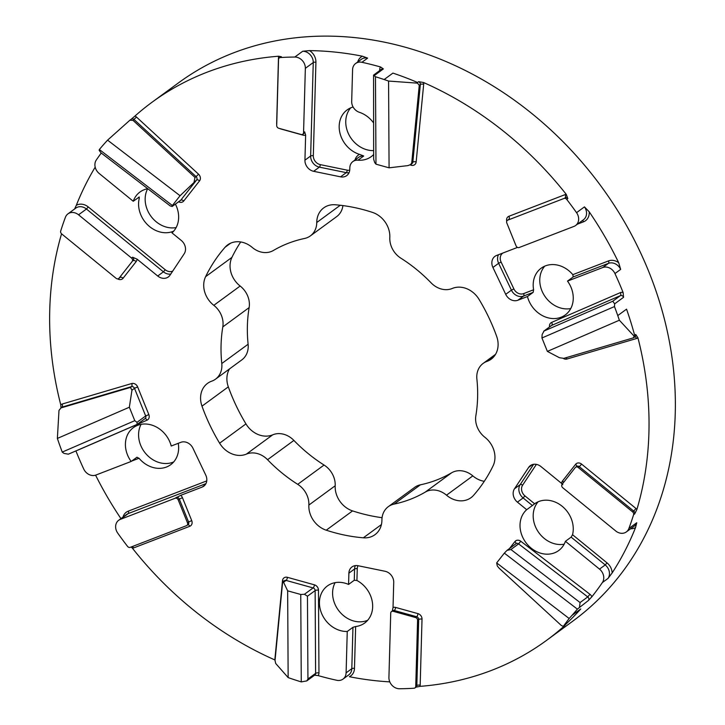 <?xml version="1.0" encoding="UTF-8"?>
<svg xmlns="http://www.w3.org/2000/svg" width="725" height="725" viewBox="0 0 725 725"><rect width="100%" height="100%" fill="white"/><g stroke="black" fill="none" stroke-linecap="round" stroke-linejoin="round"><path stroke-width="1.09" d="M60.601 231.656A2.501 2.093 -126.2 0 0 61.661 233.894L116.054 278.282A2.501 2.093 -126.2 0 0 119.054 278.183L132.167 261.489A2.501 2.093 -126.2 0 0 131.515 258.028L78.554 214.808A9.987 8.374 -126.2 0 0 67.942 213.866A9.987 8.374 -126.2 0 0 65.413 217.264A333.627 279.805 -126.2 0 0 60.692 231.058A2.501 2.093 -126.2 0 0 60.601 231.656M561.694 485.514A2.501 2.093 -126.2 0 0 562.763 487.753L615.724 530.972A9.987 8.374 -126.2 0 0 626.346 531.914A9.987 8.374 -126.2 0 0 628.874 528.516A333.627 279.805 -126.2 0 0 633.587 514.732A2.501 2.093 -126.2 0 0 632.617 511.886L578.224 467.507A2.501 2.093 -126.2 0 0 575.224 467.607L562.12 484.3A2.501 2.093 -126.2 0 0 561.694 485.514M506.603 221.904A2.501 2.093 -126.2 0 0 506.802 222.965L516.073 245.884A2.501 2.093 -126.2 0 0 519.182 247.515L573.946 226.417A9.987 8.374 -126.2 0 0 575.587 225.52A9.987 8.374 -126.2 0 0 576.547 212.661A333.627 279.805 -126.2 0 0 566.723 199.393A2.501 2.093 -126.2 0 0 564.023 198.451L507.781 220.128A2.501 2.093 -126.2 0 0 506.603 221.904M608.076 578.369A9.987 8.374 -126.2 0 0 609.471 573.892A9.987 8.374 -126.2 0 0 605.212 564.938L607.024 562.872A11.99 10.05 53.8 0 1 612.145 572.949L608.076 578.369L602.375 582.556A333.627 279.805 53.8 0 1 591.845 596.802L588.437 600.463L577.372 609.136L504.337 553.13L496.661 562.908L569.143 618.498A333.627 279.805 -126.2 0 0 571.98 615.38A333.627 279.805 -126.2 0 0 577.372 609.136M575.587 225.52L583.489 219.729A9.987 8.374 -126.2 0 0 586.552 213.512A9.987 8.374 -126.2 0 0 584.45 206.879L589.171 211.754A11.99 10.05 53.8 0 1 589.226 213.241A11.99 10.05 53.8 0 1 583.571 221.778L577.508 224.116M101.255 153.038A333.627 279.805 53.8 0 0 96.298 160.017A9.987 8.374 -126.2 0 0 94.903 164.502A9.987 8.374 -126.2 0 0 99.162 173.456L133.246 201.26L139.327 197.001M115.628 526.486A9.987 8.374 -126.2 0 0 117.731 533.12A333.627 279.805 -126.2 0 0 127.555 546.396A2.501 2.093 -126.2 0 0 130.264 547.339L186.506 525.661A2.501 2.093 -126.2 0 0 187.485 522.816L178.214 499.906A2.501 2.093 -126.2 0 0 175.106 498.265L120.341 519.372A9.987 8.374 -126.2 0 0 118.692 520.269A9.987 8.374 -126.2 0 0 115.628 526.486M536.382 464.381L522.598 485.206A7.993 6.706 -126.2 0 0 524.936 495.882L534.624 503.793L532.395 505.515L523.115 497.948L517.414 502.135A9.987 8.374 53.8 0 1 513.155 493.181A9.987 8.374 53.8 0 1 514.487 488.786L520.188 484.608L533.636 464.299M502.815 253.061A7.993 6.706 -126.2 0 0 501.093 262.042L513.871 288.903A7.993 6.706 -126.2 0 0 523.595 293.625L533.609 289.764L533.165 292.365L523.568 296.063L517.868 300.241A9.987 8.374 53.8 0 1 505.706 294.332L511.415 290.154L498.628 263.293L492.927 267.471A9.987 8.374 53.8 0 1 491.858 262.586A9.987 8.374 53.8 0 1 494.921 256.369A9.987 8.374 53.8 0 1 496.562 255.472L517.487 247.406M357.733 61.951A11.99 10.05 53.8 0 1 362.464 56.215L367.62 58.118L361.92 62.296A333.627 279.805 53.8 0 1 380.589 66.99L383.371 68.92A2.501 2.093 -126.2 0 0 381.631 69.174L373.574 75.083L375.468 76.75L375.976 164.176L389.08 167.819L388.573 81.055A333.627 279.805 -126.2 0 0 384.15 79.532A333.627 279.805 -126.2 0 0 375.468 76.75M60.973 407.74L60.764 404.822A333.627 279.805 53.8 0 1 49.753 309.792A333.627 279.805 53.8 0 1 61.562 233.812M134.778 420.672L137.016 422.322L137.088 424.415L68.349 454.185L63.99 453.406L62.25 452.083L134.778 420.672L129.349 407.242L57.375 438.426A333.627 279.805 -126.2 0 0 58.961 443.066A333.627 279.805 -126.2 0 0 62.25 452.083M300.757 594.473L304.446 594.273L307.454 596.213L307.935 679.071L306.784 680.911L301.265 681.899L300.757 594.473L287.653 590.83L288.151 677.594A333.627 279.805 -126.2 0 0 292.583 679.117A333.627 279.805 -126.2 0 0 301.265 681.899M504.337 553.13L507.002 550.393L510.917 549.514L580.072 602.548L579.529 606.997M541.947 337.977L542.137 334.551L544.031 331.017L612.761 301.247L614.664 303.829L614.474 306.566L541.947 337.977L547.375 351.398L619.358 320.223A333.627 279.805 -126.2 0 0 617.763 315.583A333.627 279.805 -126.2 0 0 614.474 306.566M375.976 164.176L374.707 162.599L373.665 159.219L373.574 75.083M172.387 205.519L172.151 206.48L170.194 205.918L100.974 152.83L99.126 150.247L99.352 149.513L172.387 205.519L180.063 195.741L107.581 140.152A333.627 279.805 -126.2 0 0 104.744 143.269A333.627 279.805 -126.2 0 0 99.352 149.513M354.996 160.017A11.99 10.05 53.8 0 1 359.528 154.371L363.705 156.002L358.005 160.189A25.973 21.777 -126.2 0 0 371.263 156.618A25.973 21.777 -126.2 0 0 373.638 154.543M359.528 154.371A25.973 21.777 53.8 0 1 339.182 126.059A25.973 21.777 53.8 0 1 347.148 109.901A25.973 21.777 53.8 0 1 353.102 107.01M373.611 150.601A25.973 21.777 53.8 0 1 345.762 121.238A25.973 21.777 53.8 0 1 350.71 107.853M533.165 292.365L527.456 296.543A25.973 21.777 -126.2 0 0 565.283 314.931A25.973 21.777 -126.2 0 0 573.248 298.763A25.973 21.777 -126.2 0 0 567.503 281.11L602.738 267.534L608.447 263.356L573.212 276.932L572.813 274.657L608.474 260.918A11.99 10.05 53.8 0 1 618.688 262.704A333.627 279.805 -126.2 0 0 589.171 211.754M533.609 289.764A25.973 21.777 53.8 0 1 533.192 284.363A25.973 21.777 53.8 0 1 541.158 268.205A25.973 21.777 53.8 0 1 572.813 274.657M570.747 308.578A25.973 21.777 53.8 0 1 539.772 279.542A25.973 21.777 53.8 0 1 544.729 266.166M534.579 503.821L534.624 503.793A25.973 21.777 53.8 0 1 559.908 504.6A25.973 21.777 53.8 0 1 573.248 529.558A25.973 21.777 53.8 0 1 572.542 534.724L607.024 562.872M517.414 502.135L526.685 509.702A25.973 21.777 -126.2 0 0 520.024 524.809A25.973 21.777 -126.2 0 0 533.392 549.777A25.973 21.777 -126.2 0 0 558.703 550.538A25.973 21.777 -126.2 0 0 565.428 541.303L571.128 537.125L572.542 534.724M564.168 544.194A25.973 21.777 53.8 0 1 533.192 515.158A25.973 21.777 53.8 0 1 538.14 501.782M358.023 565.717A7.993 6.706 -126.2 0 0 357.262 568.717L356.927 580.48A25.973 21.777 53.8 0 1 372.659 606.861A25.973 21.777 53.8 0 1 364.684 623.029A25.973 21.777 53.8 0 1 355.649 626.527L354.471 668.414A11.99 10.05 53.8 0 1 349.377 676.715A333.627 279.805 -126.2 0 0 389.787 681.872M356.927 580.48L354.271 580.254L354.588 568.989L348.879 573.176L348.571 584.441A25.973 21.777 -126.2 0 0 327.401 585.954A25.973 21.777 -126.2 0 0 319.435 602.112A25.973 21.777 -126.2 0 0 347.257 631.475L352.957 627.297L355.649 626.527M367.711 620.247A25.973 21.777 53.8 0 1 344.022 616.023A25.973 21.777 53.8 0 1 332.594 592.47A25.973 21.777 53.8 0 1 335.104 582.655M178.25 443.31A25.973 21.777 53.8 0 1 178.64 448.558A25.973 21.777 53.8 0 1 170.674 464.716A25.973 21.777 53.8 0 1 139.028 458.263L131.651 461.1M175.106 498.265L180.715 495.338L202.103 487.1A9.987 8.374 53.8 0 0 203.752 486.203A9.987 8.374 53.8 0 0 205.746 475.102L192.959 448.24A9.987 8.374 53.8 0 0 180.806 442.332L171.218 446.02A25.973 21.777 -126.2 0 0 133.391 427.641A25.973 21.777 -126.2 0 0 125.416 443.809A25.973 21.777 -126.2 0 0 131.162 461.453L137.007 457.203M136.871 457.276L139.028 458.263M173.692 461.934A25.973 21.777 53.8 0 1 150.012 457.72A25.973 21.777 53.8 0 1 138.584 434.157A25.973 21.777 53.8 0 1 141.085 424.343M131.515 258.028L132.621 257.23L137.025 259.124L157.715 276.007A9.987 8.374 53.8 0 0 168.327 276.95A9.987 8.374 53.8 0 0 170.058 275.119L184.186 253.786A9.987 8.374 53.8 0 0 181.259 240.437L171.979 232.87A25.973 21.777 -126.2 0 0 178.64 217.763A25.973 21.777 -126.2 0 0 175.414 204.169M173.692 231.139A25.973 21.777 53.8 0 1 150.012 226.925A25.973 21.777 53.8 0 1 138.584 203.363A25.973 21.777 53.8 0 1 139.3 198.197L138.412 197.481M176.139 227.578A25.973 21.777 53.8 0 1 145.163 198.541A25.973 21.777 53.8 0 1 147.673 188.727M476.778 376.338A20.78 17.427 -126.2 0 0 476.887 379.039A142.843 119.797 53.8 0 1 475.863 415.679A20.78 17.427 -126.2 0 0 475.609 418.307A20.78 17.427 -126.2 0 0 484.853 437.248A22.683 19.022 53.8 0 1 493.063 465.903A176.429 147.963 53.8 0 1 473.579 495.32A22.683 19.022 53.8 0 1 471.014 497.676A22.683 19.022 53.8 0 1 446.5 495.184A20.78 17.427 -126.2 0 0 425.276 492.094A142.843 119.797 53.8 0 1 394.083 504.111A20.78 17.427 -126.2 0 0 388.301 506.675A20.78 17.427 -126.2 0 0 381.93 519.607A20.78 17.427 -126.2 0 0 381.921 520.07A22.683 19.022 53.8 0 1 374.952 534.697A22.683 19.022 53.8 0 1 363.343 537.805A176.429 147.963 53.8 0 1 326.241 530.192A22.683 19.022 53.8 0 1 308.841 505.579A22.683 19.022 53.8 0 1 308.859 505.071A20.78 17.427 -126.2 0 0 297.721 484.336A142.843 119.797 53.8 0 1 267.552 459.713A20.78 17.427 -126.2 0 0 246.4 454.113A22.683 19.022 53.8 0 1 219.621 443.192A176.429 147.963 53.8 0 1 201.994 406.154A22.683 19.022 53.8 0 1 200.571 397.49A22.683 19.022 53.8 0 1 207.531 383.371A22.683 19.022 53.8 0 1 211.7 381.178A20.78 17.427 -126.2 0 0 215.515 379.166A20.78 17.427 -126.2 0 0 221.787 363.524A142.843 119.797 53.8 0 1 221.071 344.955A142.843 119.797 53.8 0 1 222.811 326.893A20.78 17.427 -126.2 0 0 213.812 305.325A22.683 19.022 53.8 0 1 203.716 284.653A22.683 19.022 53.8 0 1 205.61 276.669A176.429 147.963 53.8 0 1 225.094 247.243A22.683 19.022 53.8 0 1 227.659 244.896A22.683 19.022 53.8 0 1 252.173 247.388A20.78 17.427 -126.2 0 0 273.397 250.478A142.843 119.797 53.8 0 1 304.591 238.462A20.78 17.427 -126.2 0 0 310.363 235.897A20.78 17.427 -126.2 0 0 316.752 222.502A22.683 19.022 53.8 0 1 316.762 221.995A22.683 19.022 53.8 0 1 323.722 207.876A22.683 19.022 53.8 0 1 335.331 204.767A176.429 147.963 53.8 0 1 372.433 212.38A22.683 19.022 53.8 0 1 389.814 237.501A20.78 17.427 -126.2 0 0 389.796 237.963A20.78 17.427 -126.2 0 0 400.943 258.236A142.843 119.797 53.8 0 1 431.112 282.859A20.78 17.427 -126.2 0 0 452.273 288.459A22.683 19.022 53.8 0 1 479.053 299.38A176.429 147.963 53.8 0 1 496.679 336.418A22.683 19.022 53.8 0 1 491.142 359.201A22.683 19.022 53.8 0 1 486.973 361.394A20.78 17.427 -126.2 0 0 483.158 363.406A20.78 17.427 -126.2 0 0 476.778 376.338M382.075 517.695A176.429 147.963 53.8 0 1 352.567 510.898A22.683 19.022 53.8 0 1 335.167 486.285A22.683 19.022 53.8 0 1 335.186 485.777A20.78 17.427 -126.2 0 0 324.057 465.042A142.843 119.797 53.8 0 1 293.888 440.419A20.78 17.427 -126.2 0 0 272.727 434.819A22.683 19.022 53.8 0 1 245.947 423.898A176.429 147.963 53.8 0 1 228.321 386.86A22.683 19.022 53.8 0 1 226.898 378.196A22.683 19.022 53.8 0 1 229.481 368.925M215.515 379.166L241.842 359.872A20.78 17.427 -126.2 0 0 248.113 344.23A142.843 119.797 53.8 0 1 247.397 325.661A142.843 119.797 53.8 0 1 249.137 307.599A20.78 17.427 -126.2 0 0 240.147 286.031A22.683 19.022 53.8 0 1 230.052 265.359A22.683 19.022 53.8 0 1 231.937 257.375A176.429 147.963 53.8 0 1 240.718 241.96M617.763 315.583L626.545 309.158A333.627 279.805 53.8 0 1 634.638 335.267L635.734 334.461L637.909 337.741A333.627 279.805 53.8 0 1 648.92 432.78A333.627 279.805 53.8 0 1 636.903 509.439L634.683 513.925L633.587 514.732M134.959 116.054A4.993 4.187 53.8 0 1 136.49 117.06L132.983 120.332L195.016 177.444L196.113 176.646L134.08 119.525A2.501 2.093 -126.2 0 0 131.153 119.299L134.959 116.054A333.627 279.805 53.8 0 1 152.132 102.171L178.468 82.886A333.627 279.805 53.8 0 1 503.531 92.7A333.627 279.805 53.8 0 1 675.247 413.486A333.627 279.805 53.8 0 1 572.868 621.098L546.532 640.393A333.627 279.805 53.8 0 1 419.993 686.357L416.132 687.137M74.593 208.999L76.306 205.32A11.99 10.05 53.8 0 1 88.269 206.96L165.237 269.754A7.993 6.706 -126.2 0 0 172.722 271.096M95.193 167.167A333.627 279.805 -126.2 0 0 76.306 205.32M152.132 102.171A333.627 279.805 53.8 0 1 278.681 56.215L281.382 56.749L280.285 57.556A2.501 2.093 -126.2 0 0 278.545 59.45L276.696 125.507A2.501 2.093 -126.2 0 0 278.717 128.252L301.093 134.478A2.501 2.093 -126.2 0 0 303.558 132.657L305.352 68.331A9.987 8.374 -126.2 0 0 294.821 57.039A333.627 279.805 -126.2 0 0 280.285 57.556M294.821 57.039L302.715 51.248L309.557 50.614A11.99 10.05 53.8 0 1 315.928 62.268L313.318 155.739A7.993 6.706 -126.2 0 0 320.287 164.629L347.193 170.157A7.993 6.706 -126.2 0 0 349.731 170.194M362.464 56.215A333.627 279.805 -126.2 0 0 309.557 50.614M384.15 79.532L392.923 73.098A333.627 279.805 53.8 0 1 417.555 82.478L418.651 81.671L423.527 82.514A333.627 279.805 53.8 0 1 566.252 194.363L567.829 198.587L566.723 199.393M618.688 262.704L620.663 269.383L614.954 273.561A333.627 279.805 53.8 0 1 623.101 292.51L623.572 297.295L614.664 303.829M310.363 235.897L336.699 216.603A20.78 17.427 -126.2 0 0 342.925 205.583M484.282 481.318A22.683 19.022 53.8 0 1 472.827 475.89A20.78 17.427 -126.2 0 0 451.603 472.8A142.843 119.797 53.8 0 1 420.409 484.817A20.78 17.427 -126.2 0 0 414.637 487.381L388.301 506.675M131.162 461.453L95.927 475.038A9.987 8.374 -126.2 0 1 83.719 469.012A333.627 279.805 53.8 0 1 75.907 450.914M275.074 660.031A333.627 279.805 53.8 0 1 132.421 548.209L131.171 546.985M347.257 631.475L346.097 672.863A9.987 8.374 -126.2 0 1 343.034 679.08A9.987 8.374 -126.2 0 1 336.753 680.277A333.627 279.805 53.8 0 1 318.076 675.582L314.677 675.211M348.879 573.176A9.987 8.374 53.8 0 1 351.951 566.959A9.987 8.374 53.8 0 1 358.114 565.736L385.02 571.264A9.987 8.374 53.8 0 1 393.729 582.374L393.032 607.505A4.993 4.187 53.8 0 1 395.605 607.423L417.981 613.64A4.993 4.187 53.8 0 1 422.022 619.132L420.174 685.188A4.993 4.187 53.8 0 1 419.993 686.357M571.98 615.38L580.761 608.946A333.627 279.805 53.8 0 1 564.231 625.684L565.328 624.877L563.715 626.518A333.627 279.805 53.8 0 1 546.532 640.393M602.375 582.556A9.987 8.374 -126.2 0 0 599.502 569.116L605.212 564.938L571.128 537.125M565.428 541.303L599.502 569.116M532.612 464.517L528.616 467.444L514.487 488.786M528.616 467.444A9.987 8.374 53.8 0 1 530.347 465.622A9.987 8.374 53.8 0 1 540.959 466.565L561.648 483.448A4.993 4.187 53.8 0 1 562.491 481.01A2.501 1.323 -141.9 0 1 563.488 482.551M614.954 273.561A9.987 8.374 -126.2 0 0 602.738 267.534M517.868 300.241L527.456 296.543M492.927 267.471L505.706 294.332M361.92 62.296A9.987 8.374 -126.2 0 0 355.64 63.492A9.987 8.374 -126.2 0 0 352.577 69.7L351.688 101.455A9.987 8.374 -126.2 0 0 359.337 112.284A25.973 21.777 -126.2 0 1 373.457 122.752M358.005 160.189A9.987 8.374 -126.2 0 0 352.894 161.557A9.987 8.374 -126.2 0 0 349.831 167.774L349.785 169.396A9.987 8.374 53.8 0 1 346.722 175.613A9.987 8.374 53.8 0 1 340.56 176.837L346.26 172.65L319.353 167.131L313.653 171.308L340.56 176.837M313.653 171.308A9.987 8.374 53.8 0 1 304.935 160.189L310.644 156.011L313.254 62.549L305.352 68.331M303.558 132.657L304.654 131.85L305.642 135.067L304.935 160.189M147.764 188.718A25.973 21.777 -126.2 0 0 139.97 192.025A25.973 21.777 -126.2 0 0 133.246 201.26M628.874 528.516L636.768 522.734L635.526 527.601A11.99 10.05 53.8 0 1 630.632 528.77M612.145 572.949A333.627 279.805 -126.2 0 0 635.526 527.601M399.466 688.75A333.627 279.805 -126.2 0 0 414.002 688.233A2.501 2.093 -126.2 0 0 415.742 686.33L417.591 620.274A2.501 2.093 -126.2 0 0 415.561 617.537L393.186 611.311A2.501 2.093 -126.2 0 0 390.721 613.132L388.926 677.449A9.987 8.374 -126.2 0 0 399.466 688.75M95.582 475.165A333.627 279.805 -126.2 0 0 120.939 518.62M138.946 197.082L139.3 198.197M354.271 580.254L348.571 584.441M532.395 505.515L526.685 509.702M567.503 281.11L573.212 276.932M136.49 117.06L198.523 174.172A4.993 4.187 53.8 0 1 199.547 180.86L183.733 201.006A2.501 1.323 38.1 0 0 180.806 200.136A2.501 2.093 -126.2 0 1 180.462 200.472L172.151 206.48L180.806 200.136L196.629 179.99L180.063 195.741M107.581 140.152L129.847 120.259L132.983 120.332M194.101 181.839L195.016 177.444M411.737 162.907L412.833 162.101L420.355 84.472L419.258 85.269L411.737 162.907L410.595 164.584L407.849 165.617L389.08 167.819M388.573 81.055L417.437 83.148L417.555 82.478M419.258 85.269L417.437 83.148M635.734 334.461A2.501 2.093 -126.2 0 1 635.064 336.763L633.414 337.841L563.86 358.349L559.455 357.724L547.375 351.398M619.358 320.223L634.148 336.201L634.638 335.267M633.414 337.841L634.148 336.201M623.572 297.295A2.501 2.093 -126.2 0 0 620.373 295.646L551.707 325.389A2.501 2.093 -126.2 0 0 551.362 325.588L543.668 331.234L551.707 325.389A2.501 1.332 66.6 0 0 551.671 322.38L620.337 292.637A4.993 4.187 53.8 0 1 623.101 292.51M569.143 618.498L563.289 626.364L561.295 625.457L499.262 568.337L497.314 566.044L496.661 562.908M563.289 626.364L564.231 625.684L563.289 626.364M507.002 550.393L516.01 543.705A2.501 2.093 -126.2 0 1 518.602 543.886L510.917 549.514M304.446 594.273L313.109 587.93L286.094 580.417L283.566 582.266L287.653 590.83M288.151 677.594L275.699 663.475L275.029 660.511L282.551 582.882L284.399 580.68A2.501 2.093 -126.2 0 1 286.094 580.417A2.501 0.933 -74.5 0 0 287.417 577.327L314.433 584.839A4.993 4.187 53.8 0 1 318.474 590.159L318.955 672.945A4.993 4.187 53.8 0 1 318.076 675.582M137.016 422.322L145.68 415.969L134.488 388.31L131.959 390.168L129.349 407.242M60.764 404.822A4.993 4.187 53.8 0 1 62.142 404.052A2.501 1.305 -106.4 0 1 61.969 407.142L60.873 407.948L130.427 387.431L131.524 386.624L61.969 407.142A2.501 2.093 -126.2 0 0 61.417 407.414L58.988 410.423L57.375 438.426M131.959 390.168L130.427 387.431M144.773 418.787A2.501 2.093 -126.2 0 0 145.109 418.588L137.088 424.415M562.799 484.681L561.648 483.448M392.307 610.976L393.032 607.505M506.721 221.252A4.993 4.187 53.8 0 1 506.558 219.838A4.993 4.187 53.8 0 1 508.914 216.277A2.501 1.323 -111.1 0 1 508.877 219.322A2.501 2.093 -126.2 0 0 508.47 219.548L507.373 220.346M524.936 495.882L523.115 497.948A9.987 8.374 53.8 0 1 518.855 488.994A9.987 8.374 53.8 0 1 520.188 484.608A1.994 1.042 33.5 0 1 522.598 485.206M501.093 262.042L498.628 263.293A9.987 8.374 53.8 0 1 497.558 258.408A9.987 8.374 53.8 0 1 498.465 254.738M379.728 70.579L379.719 69.627A4.993 4.187 53.8 0 1 379.719 69.464A4.993 4.187 53.8 0 1 380.589 66.99M275.092 659.85A4.993 4.187 53.8 0 1 274.965 658.608A4.993 4.187 53.8 0 1 274.983 658.282A2.501 0.988 -174.5 0 1 275.237 658.363M549.532 326.93A4.993 4.187 53.8 0 1 549.45 325.878A4.993 4.187 53.8 0 1 551.671 322.38M306.784 680.911L314.84 675.002A2.501 2.093 -126.2 0 0 315.611 673.362L315.13 590.585L307.454 596.213M307.935 678.99L315.611 673.362A2.501 0.888 -0.3 0 1 318.955 672.945M588.437 600.463A2.501 2.093 -126.2 0 0 587.748 596.92L518.602 543.886L520.804 541.258L589.96 594.292A4.993 4.187 53.8 0 1 591.845 596.802M580.072 602.548L587.748 596.92L589.96 594.292M612.697 301.274L620.373 295.646A2.501 1.332 66.6 0 0 620.337 292.637M308.859 505.071L335.186 485.777M222.811 326.893L249.137 307.599M205.61 276.669L231.937 257.375M383.371 68.92L374.462 75.454M576.547 212.661L584.45 206.879M62.142 404.052L131.696 383.534A4.993 4.187 53.8 0 1 137.632 386.905L148.824 414.564A4.993 4.187 53.8 0 1 147.003 420.192L78.327 449.935A4.993 4.187 53.8 0 1 77.675 450.153M180.715 495.338A4.993 4.187 53.8 0 1 182.446 497.694L191.717 520.604A4.993 4.187 53.8 0 1 189.76 526.296L133.518 547.964A4.993 4.187 53.8 0 1 132.421 548.209M274.983 658.282L282.505 580.653A4.993 4.187 53.8 0 1 287.417 577.327M509.521 548.472L514.94 541.557A4.993 4.187 53.8 0 1 520.804 541.258M562.491 481.01L575.596 464.317A4.993 4.187 53.8 0 1 581.595 464.118L635.988 508.506A4.993 4.187 53.8 0 1 636.903 509.439M637.909 337.741A4.993 4.187 53.8 0 1 636.532 338.512L566.977 359.029A4.993 4.187 53.8 0 1 563.379 358.449M508.914 216.277L565.147 194.608A4.993 4.187 53.8 0 1 566.252 194.363M423.527 82.514A4.993 4.187 53.8 0 1 423.681 84.29L416.159 161.92A4.993 4.187 53.8 0 1 411.256 165.246L410.078 164.91M305.642 135.067A4.993 4.187 53.8 0 1 303.068 135.149L280.693 128.923A4.993 4.187 53.8 0 1 279.678 128.515M276.723 124.464A4.993 4.187 53.8 0 1 276.651 123.44L278.491 57.384A4.993 4.187 53.8 0 1 278.681 56.215M183.733 201.006A4.993 4.187 53.8 0 1 178.631 201.813M137.025 259.124A4.993 4.187 53.8 0 1 136.182 261.553L123.078 278.246A4.993 4.187 53.8 0 1 117.649 278.862M316.752 222.502L340.279 205.257M225.094 247.243L230.668 243.156M213.812 305.325L240.147 286.031M221.787 363.524L248.113 344.23M201.994 406.154L228.321 386.86M219.621 443.192L245.947 423.898M246.4 454.113L272.727 434.819M267.552 459.713L293.888 440.419M297.721 484.336L324.057 465.042M326.241 530.192L352.567 510.898M363.343 537.805L381.413 524.565M394.083 504.111L420.409 484.817M425.276 492.094L451.603 472.8M446.5 495.184L472.827 475.89M486.973 361.394L494.486 355.884M199.547 180.86A2.501 1.323 38.1 0 0 196.629 179.99A2.501 2.093 -126.2 0 0 196.113 176.646L198.523 174.172M423.681 84.29A2.501 0.988 -174.5 0 0 420.355 84.472A2.501 2.093 -126.2 0 0 418.651 81.671M410.595 164.584L412.072 163.497A2.501 2.093 -126.2 0 0 412.833 162.101A2.501 0.988 -174.5 0 1 416.159 161.92M318.474 590.159A2.501 0.888 -0.3 0 0 315.13 590.585A2.501 2.093 -126.2 0 0 313.109 587.93A2.501 0.933 -74.5 0 0 314.433 584.839M137.632 386.905L134.488 388.31A2.501 2.093 -126.2 0 0 131.524 386.624A2.501 1.305 -106.4 0 0 131.696 383.534M145.109 418.588A2.501 2.093 -126.2 0 0 145.68 415.969L148.824 414.564M566.062 357.706A2.501 1.305 -106.4 0 1 566.977 359.029M634.873 336.898A2.501 1.305 -106.4 0 1 636.532 338.512M515.874 543.813A2.501 1.323 38.1 0 0 514.94 541.557M282.505 580.653A2.501 0.988 -174.5 0 1 283.665 581.214M147.003 420.192A2.501 1.332 66.6 0 0 145 418.669M380.643 69.899A2.501 0.888 -0.3 0 0 379.719 69.627M411.202 164.14A2.501 0.933 -74.5 0 1 411.256 165.246M363.705 156.002A9.987 8.374 -126.2 0 0 358.603 157.379L352.894 161.557M320.287 164.629A1.994 0.797 -78.4 0 1 319.353 167.131A9.987 8.374 53.8 0 1 310.644 156.011A1.994 0.743 1.6 0 1 313.318 155.739M349.024 172.767A9.987 8.374 53.8 0 1 346.26 172.65A1.994 0.797 -78.4 0 0 347.193 170.157M315.928 62.268A1.994 0.743 1.6 0 0 313.254 62.549A9.987 8.374 -126.2 0 0 302.715 51.248M367.62 58.118A9.987 8.374 -126.2 0 0 361.34 59.305L355.64 63.492M302.796 134.207L303.893 133.409A2.501 2.093 -126.2 0 0 304.654 131.85M281.382 56.749A2.501 2.093 -126.2 0 0 280.403 57.094L279.306 57.9M303.068 135.149A2.501 0.933 105.5 0 0 303.014 134.043M278.491 57.384A2.501 0.924 -178.4 0 1 279.515 57.746M346.097 672.863L351.806 668.686L352.957 627.297M122.987 517.124A11.99 10.05 53.8 0 1 128.262 511.152L206.743 480.902M202.103 487.1L205.102 484.907M205.909 483.647L128.234 513.581L120.341 519.372M157.715 276.007L163.415 271.821L86.456 209.027L78.554 214.808M523.595 293.625A1.994 1.06 -111.1 0 1 523.568 296.063A9.987 8.374 53.8 0 1 511.415 290.154L513.871 288.903M620.663 269.383A9.987 8.374 -126.2 0 0 608.447 263.356A1.994 1.06 68.9 0 0 608.474 260.918M626.346 531.914L634.239 526.132A9.987 8.374 -126.2 0 0 636.768 522.734M357.262 568.717A1.994 0.743 1.6 0 0 354.588 568.989A9.987 8.374 53.8 0 1 355.35 565.618M343.034 679.08L348.734 674.903A9.987 8.374 -126.2 0 0 351.806 668.686A1.994 0.743 -178.4 0 1 354.471 668.414M128.262 511.152A1.994 1.06 -111.1 0 1 128.234 513.581A9.987 8.374 -126.2 0 0 126.594 514.478L118.692 520.269M170.747 274.086A9.987 8.374 53.8 0 1 163.415 271.821L165.237 269.754M88.269 206.96L86.456 209.027A9.987 8.374 -126.2 0 0 75.835 208.084L67.942 213.866M583.571 221.778A1.994 1.06 68.9 0 0 582.383 220.536M564.023 198.451L507.781 220.128M632.617 511.886L633.713 511.089L579.32 466.701L578.224 467.507M415.742 686.33L416.839 685.524L418.688 619.467L417.591 620.274M415.561 617.537L416.667 616.73L394.282 610.504L393.186 611.311M187.485 522.816L188.582 522.018L179.311 499.099L178.214 499.906M119.054 278.183L132.167 261.489M567.829 198.587A2.501 2.093 -126.2 0 0 565.119 197.644A2.501 1.323 -111.1 0 0 565.147 194.608M634.683 513.925A2.501 2.093 -126.2 0 0 633.713 511.089L635.988 508.506M581.595 464.118L579.32 466.701A2.501 2.093 -126.2 0 0 576.674 466.465L575.568 467.272M395.605 607.423A2.501 0.933 -74.5 0 1 394.282 610.504A2.501 2.093 -126.2 0 0 392.587 610.776L391.491 611.574M414.972 687.889L416.068 687.082A2.501 2.093 -126.2 0 0 416.839 685.524A2.501 0.924 1.6 0 1 420.174 685.188M422.022 619.132A2.501 0.924 1.6 0 0 418.688 619.467A2.501 2.093 -126.2 0 0 416.667 616.73A2.501 0.933 -74.5 0 0 417.981 613.64M182.446 497.694L179.311 499.099A2.501 2.093 -126.2 0 0 176.202 497.459M186.914 525.435L188.011 524.637A2.501 2.093 -126.2 0 0 188.582 522.018L191.717 520.604M136.182 261.553A2.501 1.323 38.1 0 0 133.264 260.683A2.501 2.093 -126.2 0 0 132.621 257.23M118.71 278.518L119.806 277.711A2.501 2.093 -126.2 0 0 120.151 277.376A2.501 1.323 38.1 0 1 123.078 278.246M575.596 464.317A2.501 1.323 -141.9 0 1 576.529 466.574M189.76 526.296A2.501 1.323 68.9 0 0 187.875 524.737M133.518 547.964A2.501 1.323 68.9 0 0 132.322 546.541M483.158 363.406L495.519 354.344M130.092 120.06L131.297 119.172M563.968 625.883L565.174 625.004"/></g></svg>
